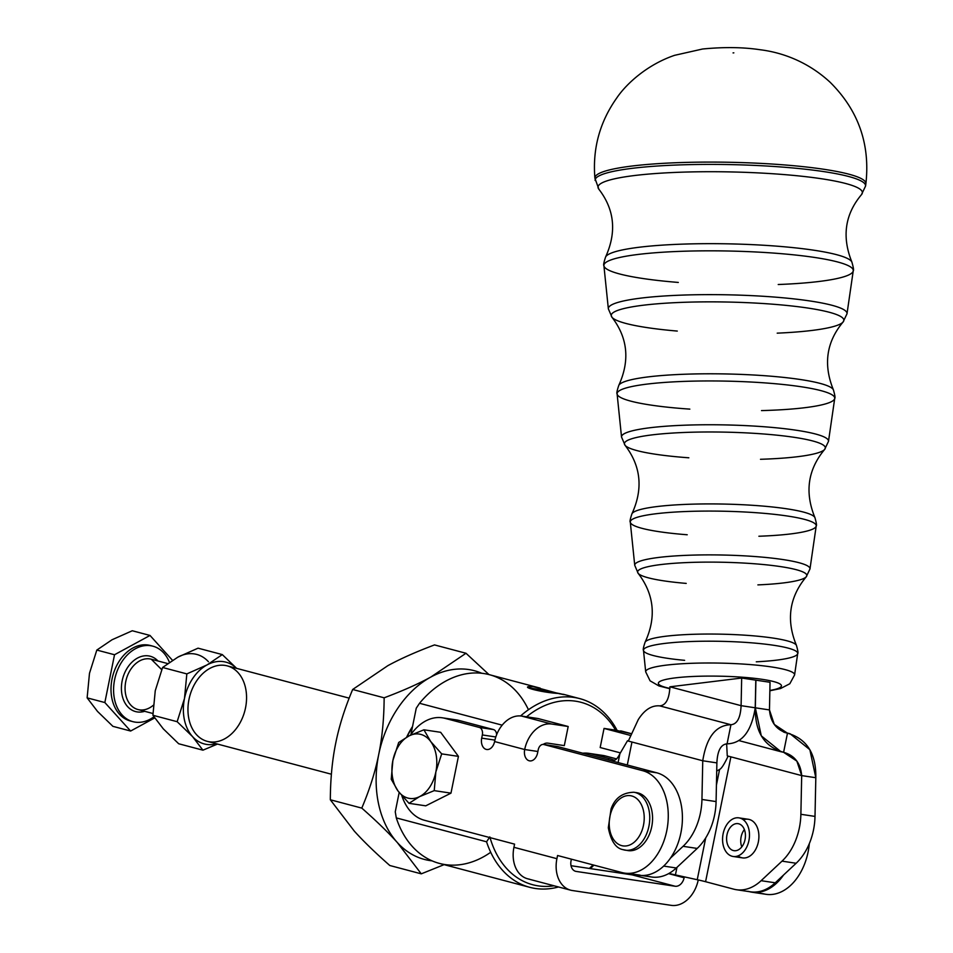 <?xml version="1.0" encoding="UTF-8"?>
<svg xmlns="http://www.w3.org/2000/svg" width="953" height="953" viewBox="0 0 953 953"><rect width="100%" height="100%" fill="white"/><g stroke="black" fill="none" stroke-linecap="round" stroke-linejoin="round"><path stroke-width="1.43" d="M755.908 680.168L770.036 682.288L769.464 709.925L770.036 682.288L755.908 680.168L755.324 707.805L769.464 709.925L755.324 707.805C754.907 731.928 764.33 746.759 783.592 752.298L785.772 741.613L783.592 752.298L781.019 751.75L761.28 735.835L755.324 707.805L741.1 705.673C740.517 717.812 737.134 724.173 730.927 724.733L730.939 724.733C737.134 724.173 740.517 717.812 741.1 705.673L669.888 686.815L741.672 678.036L755.8 680.156L755.229 707.793C751.464 731.404 742.089 743.423 727.091 743.84L729.236 733.143L727.091 743.84C742.089 743.423 751.464 731.404 755.229 707.793L755.8 680.156L741.672 678.036L741.1 705.673L755.229 707.793L755.908 680.168M771.501 666.945A74.477 10.114 -178.8 0 0 690.341 663.348A74.477 10.114 -178.8 0 0 645.693 671.853A74.477 10.114 1.2 0 1 690.341 663.348A74.477 10.114 1.2 0 1 771.501 666.945A74.477 10.114 1.2 0 1 794.588 674.95A74.477 10.114 -178.8 0 0 771.501 666.945M762.352 679.358A61.564 8.363 1.2 0 1 769.869 690.448A61.564 8.363 -178.8 0 0 762.352 679.358A61.564 8.363 -178.8 0 0 679.501 677.416A61.564 8.363 -178.8 0 0 669.923 688.411A61.564 8.363 1.2 0 1 679.501 677.416A61.564 8.363 1.2 0 1 762.352 679.358M773.776 645.288A77.133 10.483 -178.8 0 0 689.722 641.56A77.133 10.483 -178.8 0 0 643.489 650.363A77.133 10.483 1.2 0 1 689.722 641.56A77.133 10.483 1.2 0 1 773.776 645.288A77.133 10.483 1.2 0 1 797.697 653.579A77.133 10.483 -178.8 0 0 773.776 645.288M773.05 638.069A75.859 10.304 -178.8 0 0 693.379 634.293A75.859 10.304 -178.8 0 0 645.098 642.179A75.859 10.304 1.2 0 1 693.379 634.293A75.859 10.304 1.2 0 1 773.05 638.069A75.859 10.304 1.2 0 1 796.422 645.336A75.859 10.304 -178.8 0 0 773.05 638.069M686.208 583.403A84.626 11.496 1.2 0 1 638.165 573.337A84.626 11.496 1.2 0 1 684.48 562.675A84.626 11.496 1.2 0 1 780.567 566.606A84.626 11.496 1.2 0 1 806.214 576.839C789.275 597.221 786.011 620.058 796.422 645.336C797.899 650.47 798.316 653.222 797.697 653.579A77.133 10.483 1.2 0 1 756.289 661.811M684.611 660.334A77.133 10.483 1.2 0 1 643.489 650.363L645.693 671.853L650.089 680.835L659.023 685.981L669.923 688.733M782.794 559.53A87.652 11.912 -178.8 0 0 687.28 555.301A87.652 11.912 -178.8 0 0 634.734 565.308A87.652 11.912 1.2 0 1 687.28 555.301A87.652 11.912 1.2 0 1 782.794 559.53A87.652 11.912 1.2 0 1 809.979 568.953A87.652 11.912 -178.8 0 0 782.794 559.53M688.828 457.797A100.482 13.652 1.2 0 1 625.073 445.313A100.482 13.652 1.2 0 1 680.073 432.65A100.482 13.652 1.2 0 1 794.159 437.32A100.482 13.652 1.2 0 1 824.619 449.471C807.822 469.626 804.582 492.332 814.91 517.562A91.714 12.46 -178.8 0 0 786.642 508.783A91.714 12.46 1.2 0 1 814.91 517.562C816.411 522.828 816.852 525.627 816.209 525.996A92.989 12.627 -178.8 0 0 787.369 516.014A92.989 12.627 1.2 0 1 816.209 525.996L809.979 568.953L806.214 576.839A84.626 11.496 1.2 0 1 757.885 584.892M787.369 516.014A92.989 12.627 -178.8 0 0 686.029 511.511A92.989 12.627 -178.8 0 0 630.29 522.125A92.989 12.627 1.2 0 1 686.029 511.511A92.989 12.627 1.2 0 1 787.369 516.014M786.642 508.783A91.714 12.46 -178.8 0 0 690.317 504.22A91.714 12.46 -178.8 0 0 631.946 513.762A91.714 12.46 1.2 0 1 690.317 504.22A91.714 12.46 1.2 0 1 786.642 508.783M816.209 525.996A92.989 12.627 1.2 0 1 758.898 536.241M687.22 534.764A92.989 12.627 1.2 0 1 630.29 522.125L634.734 565.308L638.165 573.337A84.626 11.496 -178.8 0 1 684.492 562.675A84.626 11.496 -178.8 0 1 780.567 566.606A84.626 11.496 -178.8 0 1 806.214 576.827M796.398 430.256A103.508 14.057 -178.8 0 0 683.587 425.241A103.508 14.057 -178.8 0 0 621.535 437.058A103.508 14.057 1.2 0 1 683.587 425.241A103.508 14.057 1.2 0 1 796.398 430.256A103.508 14.057 1.2 0 1 828.491 441.37A103.508 14.057 -178.8 0 0 796.398 430.256M677.285 331.072A116.349 15.808 1.2 0 1 611.993 317.289A116.349 15.808 1.2 0 1 675.665 302.637A116.349 15.808 1.2 0 1 807.763 308.033A116.349 15.808 1.2 0 1 843.012 322.102C826.37 342.032 823.166 364.594 833.387 389.801A107.582 14.617 -178.8 0 0 800.246 379.497A107.582 14.617 1.2 0 1 833.387 389.801C834.935 395.173 835.376 398.044 834.721 398.414A108.856 14.783 -178.8 0 0 800.973 386.727A108.856 14.783 1.2 0 1 834.721 398.414L828.491 441.37L824.619 449.471A100.482 13.652 1.2 0 1 760.494 459.286M800.973 386.727A108.856 14.783 -178.8 0 0 682.348 381.462A108.856 14.783 -178.8 0 0 617.103 393.887A108.856 14.783 1.2 0 1 682.348 381.462A108.856 14.783 1.2 0 1 800.973 386.727M800.246 379.497A107.582 14.617 -178.8 0 0 687.256 374.148A107.582 14.617 -178.8 0 0 618.795 385.334A107.582 14.617 1.2 0 1 687.256 374.148A107.582 14.617 1.2 0 1 800.246 379.497M834.721 398.414A108.856 14.783 1.2 0 1 761.507 410.6M689.841 409.123A108.856 14.783 1.2 0 1 617.103 393.887L621.535 437.058L625.073 445.313A100.482 13.652 -178.8 0 1 680.085 432.65A100.482 13.652 -178.8 0 1 794.159 437.32A100.482 13.652 -178.8 0 1 824.619 449.471M809.99 300.969A119.375 16.213 -178.8 0 0 679.906 295.192A119.375 16.213 -178.8 0 0 608.348 308.82A119.375 16.213 1.2 0 1 679.906 295.192A119.375 16.213 1.2 0 1 809.99 300.969A119.375 16.213 1.2 0 1 847.003 313.787A119.375 16.213 -178.8 0 0 809.99 300.969M594.91 178.175A135.529 18.405 1.2 0 1 632.28 166.001A135.529 18.405 1.2 0 1 823.845 169.277A135.529 18.405 -178.8 0 0 676.201 162.725A135.529 18.405 -178.8 0 0 594.91 178.187C592.432 148.739 599.735 121.972 616.829 97.873C626.729 83.233 647.849 64.387 674.569 55.334L702.575 49.008C723.97 46.923 743.173 47.162 760.184 49.747C778.315 51.962 805.535 59.527 830.17 82.303C858.415 110.393 870.315 144.237 865.872 183.822A135.529 18.405 -178.8 0 0 823.845 169.277A135.529 18.405 1.2 0 1 865.872 183.822L865.55 186.085A135.255 18.369 -178.8 0 0 823.606 171.576A135.255 18.369 1.2 0 1 865.55 186.085L861.429 194.722A132.217 17.964 -178.8 0 0 821.367 178.735A132.217 17.964 -178.8 0 0 671.257 172.6A132.217 17.964 -178.8 0 0 598.889 189.254A132.217 17.964 1.2 0 1 671.246 172.6A132.217 17.964 1.2 0 1 821.367 178.735A132.217 17.964 1.2 0 1 861.429 194.722C844.93 214.413 841.749 236.844 851.875 262.039A123.437 16.773 -178.8 0 0 813.838 250.21A123.437 16.773 1.2 0 1 851.875 262.039C853.447 267.519 853.9 270.449 853.245 270.831A124.712 16.94 -178.8 0 0 814.565 257.441A124.712 16.94 1.2 0 1 853.245 270.831L847.003 313.787L843.012 322.102A116.349 15.808 1.2 0 1 777.207 333.157M814.565 257.441A124.712 16.94 -178.8 0 0 678.655 251.413A124.712 16.94 -178.8 0 0 603.904 265.649A124.712 16.94 1.2 0 1 678.655 251.413A124.712 16.94 1.2 0 1 814.565 257.441M813.838 250.21A123.437 16.773 -178.8 0 0 684.194 244.075A123.437 16.773 -178.8 0 0 605.631 256.905A123.437 16.773 1.2 0 1 684.194 244.075A123.437 16.773 1.2 0 1 813.838 250.21M853.245 270.831A124.712 16.94 1.2 0 1 778.22 284.518M678.298 282.433A124.712 16.94 1.2 0 1 603.904 265.649L608.348 308.82L611.993 317.289A116.349 15.808 -178.8 0 1 675.665 302.637A116.349 15.808 -178.8 0 1 807.763 308.033A116.349 15.808 -178.8 0 1 843.024 322.102M823.606 171.576A135.255 18.369 -178.8 0 0 676.261 165.036A135.255 18.369 -178.8 0 0 595.125 180.462A135.255 18.369 1.2 0 1 676.261 165.036A135.255 18.369 1.2 0 1 823.606 171.576M412.566 726.436A68.282 49.854 104.8 0 0 406.657 737.169A68.282 49.854 -75.2 0 1 412.566 726.436M406.979 736.991A65.066 47.507 -75.2 0 1 412.375 727.389A65.066 47.507 104.8 0 0 406.979 736.991M378.722 754.478A97.611 71.249 104.8 0 0 397.294 842.5A97.611 71.249 104.8 0 0 432.078 860.857A97.611 71.249 -75.2 0 1 397.294 842.5A97.611 71.249 -75.2 0 1 378.722 754.478C375.315 771.525 369.669 789.406 361.795 808.108C376.316 820.89 388.145 832.362 397.294 842.5L421.274 873.841L444.11 864.645L421.274 873.841L389.801 865.503L421.274 873.841L397.294 842.5C388.145 832.362 376.316 820.89 361.795 808.108L330.322 799.77L354.302 831.111C363.45 841.261 375.279 852.721 389.801 865.503C375.279 852.721 363.45 841.261 354.302 831.111L330.322 799.77C330.441 779.018 332.24 760.125 335.742 743.102C339.149 726.055 344.795 708.186 352.67 689.484L387.835 665.67C400.439 658.785 415.996 651.864 434.52 644.919L465.993 653.258L430.827 677.059A97.611 71.249 104.8 0 0 378.722 754.478A97.611 71.249 -75.2 0 1 430.827 677.059C418.224 683.956 402.666 690.865 384.142 697.81C384.023 718.574 382.224 737.455 378.722 754.478C382.224 737.455 384.023 718.574 384.142 697.81L352.67 689.484C344.795 708.186 339.149 726.055 335.742 743.102C332.24 760.125 330.441 779.018 330.322 799.77L361.795 808.108C369.669 789.406 375.315 771.525 378.722 754.478M481.753 673.271A97.611 71.249 104.8 0 0 430.827 677.059A97.611 71.249 -75.2 0 1 481.753 673.271M488.96 674.581L465.993 653.258L488.96 674.581M430.827 677.059L465.993 653.258L434.52 644.919C415.996 651.864 400.439 658.785 387.835 665.67L352.67 689.484L384.142 697.81C402.666 690.865 418.224 683.956 430.827 677.059M628.372 740.934L627.479 740.779A39.037 2.144 11.5 0 0 628.337 741.029A39.037 2.144 -168.5 0 1 627.479 740.779L628.372 740.934M619.891 753.74L627.479 740.779L619.891 753.74L618.104 762.567L619.891 753.74A32.533 7.314 100.7 0 1 613.565 760.006L613.017 761.221L613.279 759.875L614.375 760.16L613.565 760.006A32.533 7.314 -79.3 0 0 613.958 760.137A32.533 7.314 -79.3 0 0 619.891 753.74M631.958 742.03L702.754 760.768L628.325 741.065L631.958 742.03L627.3 764.997L631.958 742.03A39.037 2.144 -168.5 0 1 628.611 741.112M641.5 875.497L651.578 876.998A52.058 35.464 -81.5 0 0 676.308 867.98L663.669 866.086L676.308 867.98L697.203 848.432L683.075 846.312A52.058 35.464 -81.5 0 0 701.944 799.46A52.058 35.464 98.5 0 1 683.075 846.312L697.203 848.432A52.058 35.464 -81.5 0 0 716.084 801.58L701.944 799.46L702.754 760.768L701.944 799.46L716.084 801.58L716.882 762.888C717.466 750.726 720.861 744.376 727.068 743.84L730.939 724.733L727.068 743.828C720.861 744.376 717.466 750.726 716.882 762.888L702.754 760.768C706.53 737.11 715.929 725.102 730.939 724.733L659.726 705.875C665.921 705.327 669.304 698.966 669.888 686.815C669.304 698.966 665.921 705.327 659.714 705.875L730.927 724.733C715.929 725.102 706.53 737.11 702.754 760.768L716.882 762.888L716.084 801.58A52.058 35.464 98.5 0 1 697.203 848.432L676.308 867.98A52.058 35.464 98.5 0 1 648.969 876.462M640.094 875.128L627.312 873.377L640.094 875.128M529.32 879.142A29.281 21.371 -75.2 0 1 513.929 847.312L556.909 858.689L557.565 855.508L622.047 872.579A52.058 35.464 -81.5 0 0 666.766 830.742A52.058 35.464 -81.5 0 0 642.703 770.703L543.818 744.519A6.504 4.431 -81.5 0 0 538.231 749.749L537.587 752.93A9.756 6.647 98.5 0 1 529.201 760.78A9.756 6.647 98.5 0 1 524.686 749.523L537.873 751.488L524.686 749.523L494.595 741.553A9.756 6.647 98.5 0 1 486.209 749.392A9.756 6.647 98.5 0 1 481.694 738.134L494.917 740.112L481.694 738.134A9.756 6.647 -81.5 0 0 486.697 749.499A9.756 6.647 -81.5 0 0 494.595 741.553A29.281 21.371 -75.2 0 1 521.601 716.072A29.281 21.371 104.8 0 0 494.595 741.553L524.686 749.523A29.281 21.371 -75.2 0 1 551.692 724.042L521.601 716.072L526.556 716.811L521.601 716.072L551.692 724.042L568.191 726.508L538.088 718.538L526.556 716.811A94.359 68.878 -75.2 0 1 615.578 730.153A94.359 68.878 104.8 0 0 526.556 716.811L538.088 718.538L568.191 726.508L564.307 745.615L547.82 743.137A9.756 7.124 104.8 0 0 543.186 744.424A9.756 7.124 -75.2 0 1 547.82 743.137L564.307 745.615L568.191 726.508L551.692 724.042A29.281 21.371 104.8 0 0 524.686 749.523A9.756 6.647 -81.5 0 0 529.689 760.875A9.756 6.647 -81.5 0 0 537.587 752.93L538.231 749.749A6.504 4.431 98.5 0 1 543.496 744.448A6.504 4.431 98.5 0 1 543.818 744.519L557.958 746.64L627.3 764.997L557.958 746.64L543.818 744.519L642.703 770.703L656.831 772.812A52.058 35.464 98.5 0 1 681.562 806.798A52.058 35.464 98.5 0 1 670.447 858.129L683.075 846.312L670.447 858.129A52.058 35.464 -81.5 0 0 681.562 806.798A52.058 35.464 -81.5 0 0 656.831 772.812L627.3 764.997L656.831 772.812L642.703 770.703A52.058 35.464 98.5 0 1 667.124 828.824A52.058 35.464 98.5 0 1 624.656 873.127A52.058 35.464 98.5 0 1 622.047 872.579L557.565 855.508L556.909 858.689A29.281 21.371 104.8 0 0 572.312 890.519L671.234 905.35A29.281 21.371 104.8 0 0 698.239 879.941A29.281 21.371 -75.2 0 1 671.234 905.35L572.312 890.519A29.281 21.371 -75.2 0 1 570.621 890.173A29.281 21.371 -75.2 0 1 556.909 858.689L513.929 847.312L514.572 844.132L424.288 820.223A52.058 35.464 98.5 0 1 401.856 795.755A52.058 35.464 -81.5 0 0 424.288 820.223L514.572 844.132L513.929 847.312A29.281 21.371 104.8 0 0 527.628 878.797L570.621 890.173M659.726 705.875C651.673 705.196 644.514 709.782 638.248 719.634L628.325 741.065L638.248 719.634C644.514 709.782 651.673 705.196 659.726 705.875M600.319 755.205A52.058 35.464 98.5 0 1 605.584 756.003L616.567 758.91L605.584 756.003L591.456 753.883L608.729 758.457A19.525 1.072 -168.5 0 1 613.279 759.875A19.525 1.072 11.5 0 0 608.729 758.457L591.456 753.883L605.584 756.003A52.058 35.464 -81.5 0 0 602.975 755.455L588.835 753.346A52.058 35.464 98.5 0 1 591.456 753.883A52.058 35.464 -81.5 0 0 582.748 753.204A52.058 35.464 98.5 0 1 588.835 753.346M608.419 759.994L608.729 758.457L608.419 759.994M741.672 678.036L669.888 686.815L741.1 705.673L741.672 678.036M676.964 867.373L675.427 874.914L697.239 879.714L705.708 837.913L697.239 879.714A19.525 1.072 -168.5 0 1 705.577 881.704L730.891 756.849L728.116 756.146A19.525 1.072 -168.5 0 1 730.891 756.849A19.525 1.072 11.5 0 0 728.116 756.146L727.258 755.896L726.651 743.816L727.258 755.896L730.891 756.849L705.577 881.704L733.762 889.173A52.058 35.464 -81.5 0 0 761.113 880.691L782.008 861.143A52.058 35.464 -81.5 0 0 800.877 814.291L801.687 775.599L730.891 756.849L801.687 775.599L815.816 777.719L815.006 816.411A52.058 35.464 98.5 0 1 796.136 863.263L783.509 875.068L796.136 863.263A52.058 35.464 -81.5 0 0 815.006 816.411L815.816 777.719C816.233 753.549 806.786 738.718 787.476 733.202C776.552 730.081 770.548 722.314 769.464 709.925L774.289 724.423L787.488 733.202L784.569 732.428L790.132 733.774L809.859 749.689L815.816 777.719L801.687 775.599L796.851 761.102L783.604 752.31L787.476 733.202L783.604 752.31C794.576 755.419 800.603 763.186 801.687 775.599L800.877 814.291L815.006 816.411L800.877 814.291A52.058 35.464 98.5 0 1 782.008 861.143L796.136 863.263L782.008 861.143L761.113 880.691L775.242 882.8L783.509 875.068A52.058 35.464 98.5 0 1 751.857 892.187A52.058 35.464 98.5 0 1 749.249 891.639L749.249 891.639A52.058 35.464 -81.5 0 0 783.509 875.068L775.242 882.8L761.113 880.691A52.058 35.464 98.5 0 1 736.371 889.709A52.058 35.464 98.5 0 1 733.762 889.173L705.577 881.704A19.525 1.072 11.5 0 0 697.239 879.714L675.427 874.914A39.037 2.144 -168.5 0 1 668.946 873.448A39.037 2.144 11.5 0 0 675.427 874.914L676.964 867.373M716.418 785.081L719.598 769.428A32.533 31.068 91.3 0 1 716.716 771.013A32.533 31.068 -88.7 0 0 719.598 769.428C721.433 768.678 724.28 764.246 728.116 756.146C724.28 764.246 721.433 768.678 719.598 769.428L716.418 785.081M743.423 819.854A19.525 13.294 98.5 0 1 758.338 841.999A19.525 13.294 98.5 0 1 738.027 855.901M763.377 893.759L754.514 892.437L763.377 893.759A52.058 35.464 98.5 0 0 809.311 843.655A52.058 35.464 -81.5 0 1 765.986 894.307L751.857 892.187M736.371 889.709L750.511 891.829A52.058 35.464 -81.5 0 0 775.242 882.8A52.058 35.464 98.5 0 1 747.902 891.281M490.712 852.28A97.611 71.249 -75.2 0 1 396.293 817.9L395.257 811.849L399.176 792.491L395.257 811.849L396.293 817.9A97.611 71.249 104.8 0 0 439.452 863.418L529.737 887.314A97.611 71.249 -75.2 0 1 486.566 841.797L396.293 817.9L486.566 841.797A97.611 71.249 104.8 0 0 558.518 886.969A97.611 71.249 -75.2 0 1 529.737 887.314M593.898 865.133A97.611 71.249 -75.2 0 1 590.336 868.6A97.611 71.249 104.8 0 0 593.898 865.133M527.831 687.447L559.03 693.462C542.066 692.771 515.799 685.826 533.239 686.625L557.386 693.224L533.239 686.625M617.103 730.379A97.611 71.249 104.8 0 0 520.6 715.953A97.611 71.249 -75.2 0 1 579.698 698.609A97.611 71.249 -75.2 0 1 617.103 730.379M540.184 688.137L489.425 674.7A97.611 71.249 104.8 0 0 419.523 703.278L502.183 725.162L419.523 703.278A97.611 71.249 -75.2 0 1 528.45 709.735M558.744 693.593C565.903 695.023 565.999 694.975 559.03 693.462M416.258 708.186L419.523 703.278L416.258 708.186L410.91 734.572L416.258 708.186M593.123 864.919A94.359 68.878 -75.2 0 1 589.299 868.445A94.359 68.878 104.8 0 0 593.123 864.919M554.05 885.79A94.359 68.878 -75.2 0 1 490.045 837.627A94.359 68.878 104.8 0 0 554.05 885.79M489.83 836.889L486.566 841.797L489.83 836.889M453.807 719.67A52.058 35.464 98.5 0 1 459.072 720.456L493.463 729.557A6.504 4.431 98.5 0 1 496.644 734.656A6.504 4.431 -81.5 0 0 493.463 729.557L459.072 720.456L444.944 718.336L479.335 727.449L493.463 729.557L479.335 727.449L444.944 718.336L459.072 720.456A52.058 35.464 -81.5 0 0 456.463 719.92L442.335 717.8A52.058 35.464 98.5 0 1 444.944 718.336A52.058 35.464 -81.5 0 0 410.481 735.192A52.058 35.464 98.5 0 1 442.335 717.8M604.047 728.426L615.578 730.153L604.047 728.426L630.469 735.418L604.047 728.426L600.176 747.533L604.047 728.426M245.529 707.853A39.037 28.507 -75.2 0 1 196.425 734.584A39.037 28.507 -75.2 0 1 209.839 668.41A39.037 28.507 -75.2 0 1 245.529 707.853M349.167 698.144L227.255 665.873A39.037 28.507 104.8 0 0 225.003 665.408A39.037 28.507 104.8 0 0 189.325 697.846A39.037 28.507 104.8 0 0 207.266 741.351L331.394 774.217M631.172 733.715L615.578 730.153L631.172 733.715M600.176 747.533L620.439 752.894L600.176 747.533M684.29 876.867L684.111 877.749A9.756 7.124 -75.2 0 1 675.117 886.242L576.184 871.423A9.756 7.124 -75.2 0 1 571.05 860.809L571.383 859.165L571.05 860.809A9.756 7.124 104.8 0 0 575.612 871.304A9.756 7.124 104.8 0 0 576.184 871.423L675.117 886.242L632.125 874.866A9.756 7.124 104.8 0 0 634.722 874.628A9.756 7.124 -75.2 0 1 632.125 874.866L571.026 865.705L632.125 874.866L675.117 886.242A9.756 7.124 104.8 0 0 684.111 877.749L668.589 873.639L684.111 877.749L684.29 876.867M624.656 873.127L638.796 875.235A52.058 35.464 -81.5 0 0 670.447 858.129A52.058 35.464 98.5 0 1 636.175 874.699M631.208 733.631L622.226 731.249A29.281 21.371 104.8 0 0 620.534 730.891A29.281 21.371 -75.2 0 1 623.858 731.773M557.958 746.64A6.504 4.431 -81.5 0 0 557.624 746.568A6.504 4.431 -81.5 0 0 557.291 746.533A6.504 4.431 98.5 0 1 557.958 746.64M482.337 734.954A6.504 4.431 -81.5 0 0 479.335 727.449A6.504 4.431 98.5 0 1 482.337 734.954L481.694 738.134L482.337 734.954L495.81 736.967L482.337 734.954M635.294 792.551A29.281 19.953 98.5 0 1 652.102 824.595A29.281 19.953 98.5 0 1 626.633 850.314M409.194 735.823A32.533 22.169 -81.5 0 0 392.862 760.554A32.533 22.169 -81.5 0 0 398.02 790.978A32.533 22.169 -81.5 0 0 419.511 796.66A32.533 22.169 -81.5 0 0 435.855 771.942A32.533 22.169 -81.5 0 0 430.696 741.517A32.533 22.169 -81.5 0 0 409.194 735.823L423.918 729.795L430.696 741.517L441.68 753.871L435.855 771.942L434.234 790.633L450.972 793.146L425.753 805.833L409.004 803.319L398.02 790.978L391.242 779.256L392.862 760.554L398.688 742.482L409.194 735.823L398.688 742.482L392.862 760.554A32.533 22.169 98.5 0 1 409.194 735.823A32.533 22.169 98.5 0 1 430.696 741.517A32.533 22.169 98.5 0 1 435.855 771.942A32.533 22.169 98.5 0 1 419.511 796.66L409.004 803.319L425.753 805.833L450.972 793.146L458.429 756.372L450.972 793.146L434.234 790.633L419.511 796.66A32.533 22.169 98.5 0 1 398.02 790.978A32.533 22.169 98.5 0 1 392.862 760.554L391.242 779.256L398.02 790.978L409.004 803.319L419.511 796.66L434.234 790.633L435.855 771.942L441.68 753.871L458.429 756.372L441.68 753.871L430.696 741.517L423.918 729.795L440.655 732.309L458.429 756.372L440.655 732.309L423.918 729.795L409.194 735.823M628.039 850.6A29.281 19.953 -81.5 0 0 652.102 824.595A29.281 19.953 -81.5 0 0 636.711 792.682L633.888 792.253A29.281 19.953 98.5 0 1 649.279 824.178A29.281 19.953 98.5 0 1 625.204 850.171A29.281 19.953 98.5 0 1 623 849.647A29.281 19.953 -81.5 0 0 625.204 850.171A29.281 19.953 -81.5 0 0 649.279 824.178A29.281 19.953 -81.5 0 0 633.888 792.253C622.416 792.574 614.804 798.161 611.052 809.002L608.312 827.764C610.885 840.832 615.662 848.11 622.654 849.576L628.039 850.6M621.046 845.442A25.374 17.285 -81.5 0 0 643.894 813.147A25.374 17.285 -81.5 0 0 615.221 803.796A25.374 17.285 -81.5 0 0 621.046 845.442A25.374 17.285 98.5 0 1 615.221 803.796A25.374 17.285 98.5 0 1 643.894 813.147A25.374 17.285 98.5 0 1 621.046 845.442M731.654 856.128A19.525 13.294 -81.5 0 0 749.237 831.29A19.525 13.294 -81.5 0 0 727.175 824.095A19.525 13.294 -81.5 0 0 731.654 856.128A19.525 13.294 98.5 0 1 723.053 834.101A19.525 13.294 98.5 0 1 738.909 817.865A19.525 13.294 98.5 0 1 749.165 839.14A19.525 13.294 98.5 0 1 733.119 856.473A19.525 13.294 98.5 0 1 731.654 856.128M727.103 834.268A13.664 9.304 98.5 0 1 743.126 827.133A13.664 9.304 98.5 0 1 737.825 850.112A13.664 9.304 98.5 0 1 727.103 834.268A13.664 9.304 -81.5 0 0 733.989 850.684A13.664 9.304 -81.5 0 0 745.222 838.545A13.664 9.304 -81.5 0 0 738.039 823.654A13.664 9.304 -81.5 0 0 727.103 834.268M741.231 836.389A13.664 9.304 98.5 0 1 744.376 829.575A13.664 9.304 -81.5 0 0 741.231 836.389A13.664 9.304 -81.5 0 0 741.791 846.895A13.664 9.304 98.5 0 1 741.231 836.389M733.119 856.473L742.542 857.891A19.525 13.294 -81.5 0 0 758.338 841.999A19.525 13.294 -81.5 0 0 748.331 819.282L738.909 817.865M131.621 721.278A39.037 28.507 -75.2 0 1 112.752 675.939A39.037 28.507 -75.2 0 1 151.575 645.884A39.037 28.507 104.8 0 0 150.3 645.491A39.037 28.507 104.8 0 0 112.752 675.939A39.037 28.507 104.8 0 0 130.311 720.98L132.896 721.659A39.037 28.507 -75.2 0 1 115.337 676.63A39.037 28.507 -75.2 0 1 152.885 646.182A39.037 28.507 -75.2 0 1 169.408 662.311A39.037 28.507 104.8 0 0 130.883 651.745A39.037 28.507 104.8 0 0 115.932 704.362A39.037 28.507 104.8 0 0 153.921 716.835A39.037 28.507 -75.2 0 1 132.896 721.659M89.487 673.294L87.128 697.858L104.842 702.54L114.527 654.747L96.825 650.065L89.487 673.294L96.825 650.065L114.527 654.747L104.842 702.54L87.128 697.858L97.528 711.438L112.907 726.341L130.621 731.034L112.907 726.341L97.528 711.438L87.128 697.858L89.487 673.294M154.66 717.943L130.621 731.034L104.842 702.54L130.621 731.034L154.66 717.943M172.481 660.298L150.002 635.448L114.527 654.747L150.002 635.448L132.288 630.755L112.061 639.749L96.825 650.065L112.061 639.749L132.288 630.755L150.002 635.448L172.481 660.298M144.642 711.307A28.626 20.906 -75.2 0 1 122.687 678.572A28.626 20.906 -75.2 0 1 157.972 660.989A28.626 20.906 104.8 0 0 122.687 678.572A28.626 20.906 104.8 0 0 144.642 711.307M153.29 705.268A26.029 19 -75.2 0 1 137.935 709.532A26.029 19 -75.2 0 1 126.237 679.501A26.029 19 -75.2 0 1 151.277 659.214A26.029 19 104.8 0 0 126.237 679.513A26.029 19 104.8 0 0 137.947 709.532L152.933 713.499M217.498 744.067L202.929 750.178L178.688 743.757L202.929 750.178L217.498 744.067M198.057 648.171L222.299 654.592L236.654 668.363L222.299 654.592L207.063 664.908L186.836 673.902L184.489 698.454L177.151 721.695L192.53 736.598A42.301 30.877 -75.2 0 1 184.489 698.454A42.301 30.877 -75.2 0 1 207.063 664.908A42.301 30.877 -75.2 0 1 236.582 668.339A42.301 30.877 104.8 0 0 207.063 664.908L222.299 654.592L198.057 648.171L177.83 657.165L162.594 667.481L155.256 690.711L152.909 715.274L163.297 728.854L178.688 743.757L163.297 728.854L152.909 715.274L177.151 721.695L152.909 715.274L155.256 690.711L162.594 667.481L186.836 673.902L162.594 667.481L177.83 657.165L198.057 648.171M192.53 736.598L202.929 750.178L192.53 736.598L177.151 721.695L184.489 698.454L186.836 673.902L207.063 664.908A42.301 30.877 104.8 0 0 184.489 698.454A42.301 30.877 104.8 0 0 192.53 736.598A42.301 30.877 104.8 0 0 216.605 743.828A42.301 30.877 -75.2 0 1 192.53 736.598M208.457 661.751A42.301 30.877 104.8 0 0 177.83 657.165A42.301 30.877 -75.2 0 1 208.457 661.751M769.857 690.782L780.531 688.554L789.823 683.742L794.588 674.95L797.697 653.579M638.165 573.337C654.246 594.41 656.557 617.365 645.098 642.179C643.418 647.266 642.87 649.994 643.489 650.363M625.073 445.313C641.012 466.16 643.311 488.972 631.946 513.762C630.219 518.944 629.671 521.744 630.29 522.125M611.993 317.289C627.789 337.898 630.052 360.579 618.795 385.334C617.032 390.635 616.46 393.482 617.103 393.887M594.91 178.187L598.889 189.254C614.554 209.624 616.805 232.175 605.631 256.905C603.833 262.325 603.261 265.232 603.904 265.649M733.06 52.903L733.834 52.856M738.932 740.6L781.019 751.75M790.132 733.774L783.485 732.011M579.698 698.609L563.342 694.272M543.496 744.448L557.624 746.568M150.3 645.491L152.885 646.182M167.657 663.55L151.265 659.214L161.7 669.661"/></g></svg>
